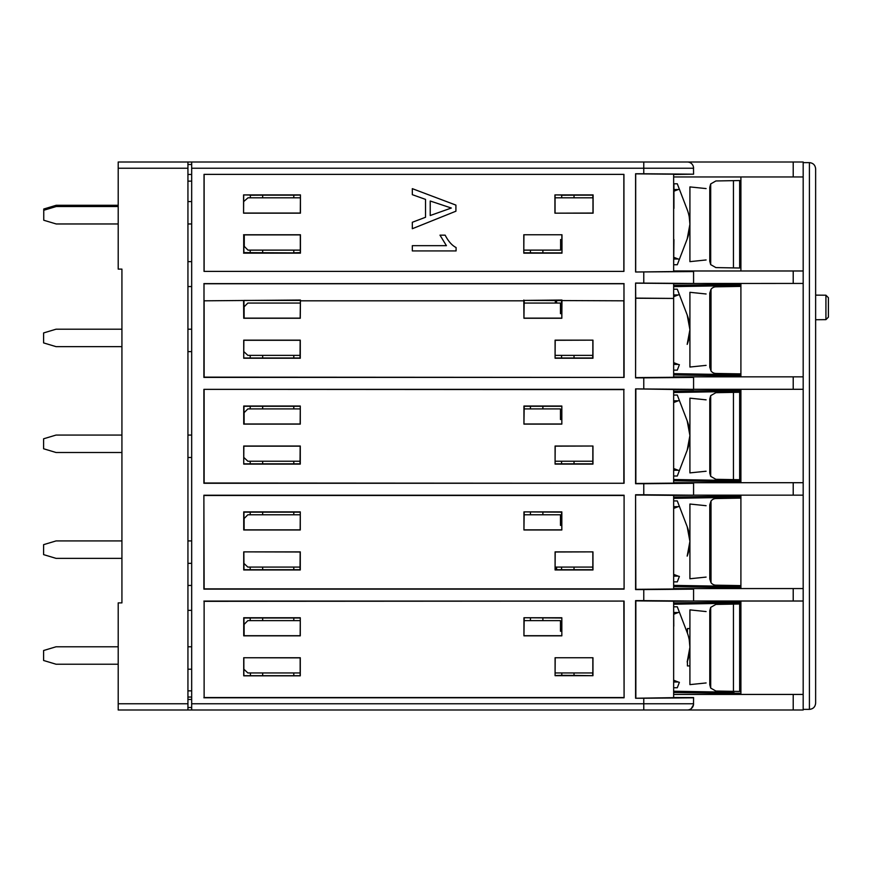 <?xml version="1.0" encoding="UTF-8"?>
<svg xmlns="http://www.w3.org/2000/svg" width="872" height="872" viewBox="0 0 872 872"><rect width="100%" height="100%" fill="white"/><g stroke="black" fill="none" stroke-linecap="round" stroke-linejoin="round"><path stroke-width="1.31" d="M687.18 420.805A41.104 41.104 0 0 1 687.18 450.257L679.375 470.586L687.18 450.257L689.916 435.531L687.18 420.805L677.293 395.06A209.215 6.224 180 0 0 673.784 395.06M673.653 476.003A209.215 6.224 180 0 0 677.293 476.014L679.375 470.586A209.215 6.224 180 0 1 678.231 470.259L673.784 470.259M706.102 399.845L689.916 398.166L689.916 435.531L689.24 442.932M673.784 468.558L678.231 470.259M673.784 400.804L678.231 400.804A209.215 6.224 180 0 1 679.375 400.477M678.231 400.804L673.784 402.515M706.102 471.229L689.916 472.897L689.916 435.531L689.24 428.13M243.855 351.623L247.855 355.362L300.153 355.362M673.653 286.234L673.653 369.063M187.938 351.623L191.677 351.623M555.213 355.362L592.829 355.362L592.829 344.778M561.699 313.637L560.456 313.637L560.456 303.053L524.072 303.053M300.153 303.053L247.855 303.053L244.116 306.791L244.116 318.127M43.6 332.94L56.059 329.202L121.927 329.202L56.059 329.202L43.6 332.94L43.6 342.903L56.059 346.642L121.927 346.642M187.938 329.202L191.677 329.202M673.653 626.238L673.653 686.646M673.653 603.816L673.784 626.238M243.855 669.206L247.855 672.944L300.153 672.944M187.938 669.206L191.677 669.206M555.213 672.944L592.829 672.944L592.829 662.36M561.699 631.219L560.456 631.219L560.456 620.635L524.072 620.635M300.153 620.635L247.855 620.635L244.116 624.374L244.116 635.71M118.2 664.224L56.059 664.224L43.6 660.486L43.6 650.523L56.059 646.784L118.2 646.784M187.938 646.784L191.677 646.784M738.421 376.028L738.421 376.846M738.421 389.293L738.421 390.111M738.421 481.889L738.421 482.707M738.421 495.154L738.421 495.972M738.421 587.75L738.421 588.567M738.421 601.015L738.421 601.844M739.663 691.158L740.906 691.158M725.962 283.433L725.962 284.468M706.102 188.581L689.916 186.913L689.916 261.644L706.102 259.965M733.439 479.622L739.663 479.731L739.663 392.269L715.89 392.683L710.691 395.648L709.775 398.918L709.775 473.082L710.691 476.352L715.89 479.317L733.439 479.622L733.439 392.378M815.636 703.148C815.255 706.919 813.184 708.991 809.412 709.372C813.184 708.991 815.255 706.919 815.636 703.148L815.636 168.852C815.255 165.081 813.184 163.01 809.412 162.628L803.177 162.628M815.636 330.139L815.636 266.211M815.636 375.2L815.636 372.072M815.636 168.852C815.255 165.081 813.184 163.01 809.412 162.628L809.412 709.372L803.177 709.372M739.663 686.297L740.906 686.297M739.663 624.843L740.906 628.767L739.663 624.81M739.663 670.601L740.906 666.677M740.906 680.999L739.663 680.999M739.663 609.157L740.906 609.157M739.663 474.575L740.906 474.575M740.906 417.034L739.663 413.088L740.906 417.045M739.663 458.879L740.906 454.955M740.906 469.278L739.663 469.278M739.663 397.425L740.906 397.425M739.663 262.843L740.906 262.843M740.906 205.312L739.663 201.367L740.906 205.323M739.663 247.158L740.906 243.234M740.906 257.556L739.663 257.556M739.663 185.703L740.906 185.703M739.663 451.631L740.906 447.074M740.906 424.926L739.663 420.369M740.906 390.067L673.653 391.245M673.653 480.755L740.906 481.933M635.688 271.901L635.688 173.855L673.653 174.182L673.653 271.574L635.59 271.999L693.578 271.563L693.578 283.476L803.177 283.433L803.177 376.846L673.653 376.846L673.653 374.895L740.906 376.072M740.906 284.207L673.653 285.384M709.775 504.779L709.775 578.943L711.018 582.681L711.018 501.04L709.775 504.779L711.018 501.04A6.224 6.224 0 0 1 715.89 498.544L740.906 498.108M711.018 582.681A6.224 6.224 0 0 0 715.89 585.177L740.906 585.613M733.439 691.343L739.663 691.452L739.663 603.991L715.89 604.416L710.691 607.37L709.775 610.64L709.775 684.803L710.691 688.073L715.89 691.038L733.439 691.343L733.439 604.1M740.906 495.928L673.653 497.105L673.653 495.438L693.578 495.198L643.765 494.762L643.765 483.72L635.59 483.72L635.59 388.901L673.653 389.479L673.653 483.143L635.841 483.47L635.841 389.152M673.653 586.616L740.906 587.793M740.906 286.387L715.89 286.823A6.224 6.224 0 0 0 711.018 289.319L709.775 293.057L709.775 367.221L711.018 370.96A6.224 6.224 0 0 0 715.89 373.456L740.906 373.892M715.89 180.962L710.691 183.927L709.775 187.197L709.775 261.36L710.691 264.63L715.89 267.584L733.439 267.9L733.439 180.657L715.89 180.962M733.439 267.9L739.663 268.009L739.663 180.548L733.439 180.657M740.906 693.262L734.66 693.207L732.262 691.322M739.663 663.352L740.906 658.796M740.906 636.658L739.663 632.102M673.653 692.477L740.906 693.654M740.906 601.8L673.653 602.966L673.653 601.298L693.578 601.059L643.765 600.623L643.765 589.581L635.59 589.581L635.59 494.762L643.765 494.762M561.96 300.033L524.203 300.426L623.971 300.818L623.971 283.749L204.004 283.749L204.004 300.818L300.415 300.033L300.153 318.127L243.855 318.127L243.986 300.426L300.023 300.426M523.81 300.033L523.81 300.818L300.415 300.818L300.415 300.033M635.71 283.16L673.653 283.487L673.653 298.431L635.71 298.104L635.59 283.04L635.59 377.859L635.71 298.104M635.841 298.235L673.653 298.431M673.653 298.562L673.653 377.282L635.841 377.609M673.653 306.868L673.653 295.139M635.841 495.013L673.653 495.34L673.653 589.003L635.841 589.33L635.59 494.762M635.841 697.992L635.841 600.873L673.653 601.2L673.653 697.665L635.59 698.243L635.59 600.623L643.765 600.623M623.84 601.331L624.09 697.785L624.09 601.081L204.124 601.331L204.124 697.535L623.84 697.535M555.083 657.739L592.96 657.739L592.96 675.691L555.083 675.691L555.083 657.739L592.96 657.739M300.284 617.758L300.284 635.841L243.724 635.841L243.724 617.758L300.284 617.758L300.153 635.71L243.855 635.71L243.986 618.008L262.668 618.008L262.668 620.635M561.83 617.758L523.941 617.758L523.941 635.841L561.83 635.841L561.83 617.758L561.83 635.841M243.724 657.739L243.724 675.822L300.284 675.822L300.284 657.739L243.724 657.739L300.153 657.87L300.153 675.691L243.855 675.691L243.855 657.87M300.284 406.025L243.724 406.025L243.724 424.119L300.284 424.119L300.284 406.025L300.153 423.988L243.855 423.988L243.986 406.287L262.668 406.287L262.668 408.913M204.124 389.61L204.124 483.012L624.09 483.262L203.885 483.262L203.885 389.359L623.84 389.61L623.84 483.012M243.724 464.1L300.284 464.1L300.284 446.017L243.724 446.017L243.724 464.1L243.855 446.148L300.153 446.148L300.023 463.839L243.986 463.839M561.83 406.025L523.941 406.025L523.941 424.119L561.83 424.119L561.83 406.025L561.83 424.119M555.083 464.1L555.083 446.017L592.96 446.017L592.96 464.1L555.083 464.1L555.213 446.148L592.96 446.017M204.124 300.818L204.124 377.151L624.09 377.402L203.885 377.402L204.004 283.749M623.84 300.818L623.84 377.151M561.96 300.818L561.83 318.258L523.941 318.258L523.81 300.818M243.593 300.818L243.724 318.258L300.284 318.258L300.415 300.818M243.724 358.239L300.284 358.239L300.284 340.156L243.724 340.156L243.724 358.239L243.855 340.287L300.153 340.287L300.023 357.978L243.986 357.978M555.083 358.239L555.083 340.156L592.96 340.156L592.96 358.239L555.083 358.239L555.213 340.287L592.96 340.156M203.885 495.22L624.09 495.22L624.09 589.123L203.885 589.123L203.885 495.22L204.124 588.873L623.84 588.873M624.09 495.22L624.09 589.123M623.84 389.61L624.09 483.262M623.971 283.749L624.09 377.402M204.124 697.535L204.124 601.331M203.885 601.081L624.09 601.081M623.84 495.47L204.124 495.47M203.885 697.785L624.09 697.785M673.653 697.535L693.578 697.578L693.502 704.772L691.267 708.609M688.597 709.873A6.224 6.224 0 0 1 687.354 709.993L191.677 709.993L191.677 703.769L643.765 703.769L643.765 698.243L693.578 697.807M561.568 300.426L561.83 318.258M523.941 511.886L561.568 512.147L561.83 529.98L561.83 511.886L523.941 511.886L523.941 529.98L561.83 529.98M623.938 174.367L204.037 174.367L623.938 174.367L623.938 271.388L204.037 271.388L623.938 271.388M624.09 283.629L203.885 283.629M624.09 389.359L203.885 389.359M300.284 511.886L243.724 511.886L243.724 529.98L300.284 529.98L300.284 511.886L300.153 529.849L243.855 529.849L243.986 512.147L262.668 512.147L262.668 514.774M555.083 569.961L555.083 551.878L592.96 551.878L592.96 569.961L555.083 569.961L555.213 552.009L592.96 551.878M243.724 551.878L243.724 569.961L300.284 569.961L300.284 551.878L243.724 551.878L300.153 552.009L300.023 569.699L243.986 569.699L243.855 552.009M412.325 228.726L455.914 211.209L455.914 205.105L412.325 188.657L412.325 194.674L425.525 199.383L425.525 217.281L412.325 222.273L412.325 228.726M293.799 463.839L293.799 461.223M262.668 461.223L262.668 463.839M592.698 355.362L592.698 357.978L555.344 357.978M574.027 355.362L574.027 357.978M592.829 340.287L592.829 346.642M293.799 357.978L293.799 355.362M262.668 355.362L262.668 357.978M555.083 675.691L555.213 657.87M262.668 672.944L262.668 675.56M250.428 672.944L250.428 675.56M293.799 675.56L293.799 672.944M574.027 672.944L574.027 675.429L592.96 675.691M561.786 672.944L561.786 675.353L574.027 675.429M592.698 672.944L592.698 675.429M592.829 657.87L592.829 664.224M204.124 174.465L204.124 271.29M204.037 174.367L204.037 271.388M412.325 245.675L412.325 250.929L456.089 250.929L456.089 247.539C451.958 245.435 448.317 241.315 445.145 235.157L439.978 235.157L446.42 245.675L412.325 245.675M523.941 424.119L524.203 406.287L561.568 406.287M561.699 423.988L524.072 423.988M560.456 417.503L561.568 417.503M542.885 406.287L542.885 408.913M293.799 408.913L293.799 406.287L262.668 406.287M592.829 446.148L592.829 452.503M592.698 461.223L592.96 464.1M592.698 463.839L555.344 463.839M574.027 461.223L574.027 463.839M592.698 567.083L592.96 569.961M592.698 569.699L555.344 569.699L555.344 567.083M523.941 617.758L561.568 618.008M293.799 620.635L293.799 618.008L262.668 618.008M293.799 618.008L300.023 618.008M293.799 406.287L300.023 406.287M293.799 514.774L293.799 512.147L262.668 512.147M293.799 512.147L300.023 512.147M623.84 174.465L623.84 271.29M635.59 271.999L635.59 173.757L643.765 173.757L643.765 168.231L191.677 168.231L191.677 703.769M561.786 675.353L555.213 675.56M530.427 618.008L530.427 620.635M542.885 618.008L542.885 620.635M530.427 512.147L530.427 514.774M542.885 512.147L542.885 514.774M530.427 406.287L530.427 408.913M561.568 461.223L561.568 463.839M574.027 567.083L574.027 569.699M561.568 567.083L561.568 569.699M250.21 355.362L250.21 357.978M250.21 406.287L250.21 408.913M250.21 461.223L250.21 463.839M250.21 512.147L250.21 514.774M250.21 567.083L250.21 569.699M262.668 567.083L262.668 569.699M250.21 618.008L250.21 620.635M561.568 355.362L561.568 357.978M523.941 635.841L524.203 618.008M561.699 635.71L524.072 635.71M523.941 529.98L524.203 512.147M561.699 529.849L524.072 529.849M523.941 318.258L524.203 300.426M561.699 318.127L524.072 318.127M560.456 629.224L561.568 629.224M293.799 569.699L293.799 567.083M592.829 552.009L592.829 558.363M560.456 523.364L561.568 523.364M592.982 206.533L592.982 213.041L554.93 213.171L554.93 194.903L561.568 195.034L561.786 197.813M555.061 213.041L555.061 195.034M293.799 250.122L293.799 252.891L243.702 252.608L243.702 234.895L300.306 234.895L300.306 252.608L293.799 252.815M262.668 250.122L262.668 252.891M561.786 195.252L574.027 195.165L574.027 197.813M243.571 194.903L243.571 213.171L300.437 213.171L300.437 194.903L243.571 194.903L250.21 195.034L250.428 197.813M243.571 213.171L243.702 195.034M293.799 197.813L293.799 195.165L262.668 195.165L262.668 197.813M243.702 234.895L243.909 252.815M243.571 234.764L300.437 234.764L300.437 253.153L243.571 253.153M554.93 194.903L593.113 194.903L593.113 213.171L554.93 213.171M523.789 234.764L523.789 253.153L561.982 253.153L561.982 234.764L523.789 234.764L561.982 234.764M635.59 698.243L643.765 698.243M643.765 388.901L643.765 377.859L693.578 377.423L693.578 389.337L635.59 388.901M643.765 377.859L635.59 377.859M673.653 283.727L693.578 283.476L635.59 283.04M693.502 167.228L693.578 174.193L643.765 173.757M673.653 174.465L693.578 174.193M692.608 164.884L693.055 165.724M523.789 253.153L523.919 234.895M574.027 195.165L592.851 195.165L592.851 197.813M191.677 168.231L191.677 162.007L793.215 162.007L793.215 176.951L803.177 176.951L803.177 270.985L793.215 270.985L793.215 283.433M693.578 271.356L673.653 271.312M673.653 389.577L693.578 389.533M561.851 234.895L561.982 253.153M300.437 194.903L300.306 213.041L243.702 213.041M542.885 250.122L542.885 252.891L524.127 252.815M530.427 250.122L530.427 252.815M262.668 195.165L250.428 195.252M250.21 250.122L250.21 252.815M643.765 589.581L693.578 589.145L693.578 601.059M693.578 588.949L673.653 588.905M542.885 252.891L561.721 252.891M561.721 245.893L561.568 241.533L560.609 241.533M643.765 483.72L693.578 483.284L673.653 483.044M693.578 377.227L673.653 377.184M693.578 703.769A6.224 6.224 0 0 1 687.354 709.993A6.224 6.224 0 0 0 693.578 703.769L643.765 703.769L643.765 709.993L803.177 709.993L803.177 694.428L673.653 694.428M693.578 168.231A6.224 6.224 0 0 0 687.354 162.007A6.224 6.224 0 0 1 693.578 168.231L643.765 168.231L643.765 162.007M693.578 483.088L693.578 495.198M293.799 195.165L300.306 195.034M430.223 215.526L430.223 201.018L451.325 208.026L430.223 215.526M815.636 295.128L825.926 295.216L825.926 319.643L828.4 317.157L828.4 297.701L825.926 295.216L828.4 297.701L828.4 317.157L825.926 319.643L815.636 319.73M706.102 293.984L689.916 292.305L689.916 367.036L706.102 365.368M556.587 300.426L556.587 303.053L556.587 300.426L556.587 303.053L555.344 303.053L555.344 300.426M118.2 206.533L56.211 206.533L43.753 210.261L43.753 209.018L56.211 205.28L118.2 205.28M673.653 687.736A209.215 6.224 180 0 0 677.293 687.736L679.375 682.318A209.215 6.224 180 0 1 678.231 681.991L673.784 681.991M673.784 612.526L678.231 612.526A209.215 6.224 180 0 1 679.375 612.198L677.293 606.781A209.215 6.224 180 0 0 673.784 606.781M673.784 680.28L678.231 681.991M679.375 612.198L687.18 632.527A41.104 41.104 0 0 1 687.18 661.979M678.231 612.526L673.784 614.237M687.18 661.99L689.916 647.253L689.24 639.852M187.938 201.552L191.677 201.552M243.702 201.552L247.997 197.813L300.306 197.813M118.2 223.962L56.211 223.962L43.753 220.235L43.753 210.261M187.938 223.962L191.677 223.962M244.269 234.895L244.269 246.384L247.997 250.122L300.306 250.122M523.919 250.122L560.609 250.122L560.609 239.538L561.851 239.538M592.982 208.397L592.982 197.813L555.061 197.813M673.653 208.397L673.653 239.538M673.936 191.197L673.936 189.551M673.936 183.807L673.936 208.397M673.936 239.538L673.653 265.371M673.653 581.875A209.215 6.224 180 0 0 677.293 581.875L679.375 576.447A209.215 6.224 180 0 1 678.231 576.12L673.784 576.12M673.784 506.665L678.231 506.665A209.215 6.224 180 0 1 679.375 506.338L677.293 500.92A209.215 6.224 180 0 0 673.784 500.92M706.102 505.706L689.916 504.027L689.916 541.392L687.18 556.118A41.104 41.104 0 0 0 687.18 526.666L689.916 541.392L689.24 548.793M673.784 574.419L678.231 576.12M687.18 526.666L679.375 506.338M678.231 506.665L673.784 508.376M706.102 577.09L689.916 578.757L689.916 541.392L689.24 533.991M243.855 457.484L247.855 461.223L300.153 461.223M673.653 392.095L673.653 474.924M187.938 457.484L191.677 457.484M555.213 461.223L592.829 461.223L592.829 450.639M561.699 419.497L560.456 419.497L560.456 408.913L524.072 408.913M300.153 408.913L247.855 408.913L244.116 412.652L244.116 423.988M121.927 452.503L56.059 452.503L43.6 448.764L43.6 438.801L56.059 435.063L121.927 435.063M187.938 435.063L191.677 435.063M118.2 602.89L121.927 602.89L118.2 602.89L118.2 709.993L191.677 709.993M152.982 709.993L167.413 709.993M121.927 602.89L121.927 269.11L118.2 269.11L118.2 162.007L191.677 162.007M191.677 690.864L187.938 690.864M191.677 610.356L187.938 610.356M187.938 709.993L187.938 703.769L118.2 703.769M187.938 162.007L187.938 703.769M118.2 269.11L121.927 269.11M187.938 286.55L191.677 286.55M187.938 585.45L191.677 585.45M191.677 174.465L187.938 174.465M191.677 181.136L187.938 181.136M191.677 261.644L187.938 261.644M673.653 370.142A209.215 6.224 180 0 0 677.293 370.153L679.375 364.725A209.215 6.224 180 0 1 678.231 364.398L673.784 364.398M673.784 294.943L678.231 294.943A209.215 6.224 180 0 1 679.375 294.616L677.293 289.199A209.215 6.224 180 0 0 673.784 289.199M689.24 322.269L689.916 329.671L687.18 344.396A41.104 41.104 0 0 0 687.18 314.945L689.916 329.671L689.24 337.072M673.784 362.698L678.231 364.398M687.18 314.945L679.375 294.616M678.231 294.943L673.784 296.644M693.578 601.015L803.177 601.015L803.177 694.428M740.906 694.428L740.906 601.015M693.578 495.154L803.177 495.154L803.177 588.567L673.653 588.567M740.906 588.567L740.906 495.154M693.578 389.293L803.177 389.293L803.177 482.707L673.653 482.707M740.906 482.707L740.906 389.293M740.906 376.846L740.906 283.433M740.906 270.985L740.906 176.951M803.177 176.951L803.177 162.007L793.215 162.007M803.177 283.433L803.177 270.985M803.177 389.293L803.177 376.846M793.215 376.846L793.215 389.293M803.177 495.154L803.177 482.707M793.215 482.707L793.215 495.154M803.177 601.015L803.177 588.567M793.215 588.567L793.215 601.015M793.215 694.428L793.215 709.993M793.215 270.985L673.653 270.985M673.653 176.951L793.215 176.951M724.719 694.428L724.719 693.371M724.719 283.433L724.719 284.49M719.825 588.567L719.825 587.423M719.825 390.438L719.825 389.293M719.825 482.707L719.825 481.562M719.825 284.577L719.825 283.433M556.587 569.699L556.587 567.083M243.855 563.345L247.855 567.083L300.153 567.083M673.653 497.956L673.653 580.785M187.938 563.345L191.677 563.345M555.213 567.083L592.829 567.083L592.829 556.5M561.699 525.358L560.456 525.358L560.456 514.774L524.072 514.774M300.153 514.774L247.855 514.774L244.116 518.513L244.116 529.849M121.927 558.363L56.059 558.363L43.6 554.625L43.6 544.662L56.059 540.923L121.927 540.923M187.938 540.923L191.677 540.923M673.653 189.551L678.231 189.551A209.215 6.224 180 0 1 679.375 189.224L687.18 209.553A41.104 41.104 0 0 1 687.18 239.004L679.375 259.333A209.215 6.224 180 0 1 678.231 259.006L673.936 259.006M678.231 189.551L673.653 191.306M673.936 257.36L678.231 259.006M673.936 264.75A209.215 6.224 180 0 0 677.293 264.75L687.18 239.004L689.916 224.278L689.24 216.877M679.375 189.224L677.293 183.796A209.215 6.224 180 0 0 673.653 183.807M706.102 611.566L689.916 609.888L689.916 684.618L706.102 682.95M687.419 661.347L687.419 665.936L689.916 665.936M689.916 628.57L687.419 628.57L687.419 633.17M710.691 395.648L710.691 476.352M740.906 391.321L673.784 392.487M673.653 479.513L740.906 480.679M673.653 373.652L740.906 374.818M740.906 285.46L673.784 286.626M710.691 607.37L710.691 688.073M740.906 497.182L673.784 498.348M673.653 585.374L740.906 586.54M711.018 289.319L711.018 370.96M710.691 183.927L710.691 264.63M740.906 603.043L673.784 604.209M673.653 691.234L732.731 692.259M643.765 283.04L643.765 271.999M191.677 697.044L187.938 697.044M191.677 707.508L187.938 707.508M187.938 168.231L118.2 168.231M191.677 699.453L187.938 699.453M191.677 164.492L187.938 164.492M719.825 693.284L719.825 694.428"/></g></svg>

